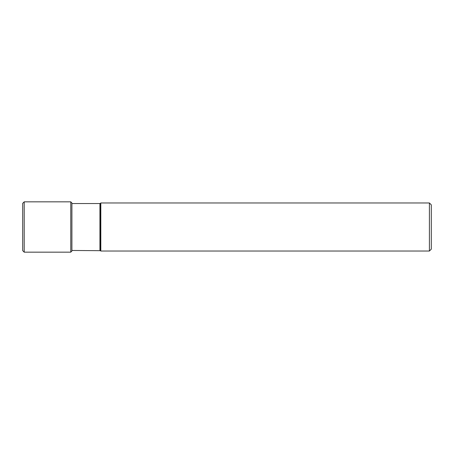 <?xml version="1.0" encoding="UTF-8"?>
<svg xmlns="http://www.w3.org/2000/svg" width="454" height="454" viewBox="0 0 454 454"><rect width="100%" height="100%" fill="white"/><g stroke="black" fill="none" stroke-linecap="round" stroke-linejoin="round"><path stroke-width="0.68" d="M99.931 250.466L99.931 203.534L71.908 203.534L71.908 202.972L71.908 251.028L71.908 250.466L100.47 250.687L100.47 203.313L100.816 202.966L100.816 251.034L429.41 251.034L429.41 202.966L100.816 202.966M429.41 251.034L431.3 249.144L431.3 204.856L429.41 202.966M22.7 203.443L22.7 250.648L24.215 252.163L24.215 201.837L22.7 203.352L22.7 227L22.7 203.443M24.215 201.837L70.773 201.837L70.773 252.163L71.908 251.028M70.773 201.837L71.908 202.972M70.773 252.163L24.215 252.163M22.7 227L22.7 250.648M100.47 250.687L100.816 251.034M99.931 203.534L100.47 203.313"/></g></svg>
